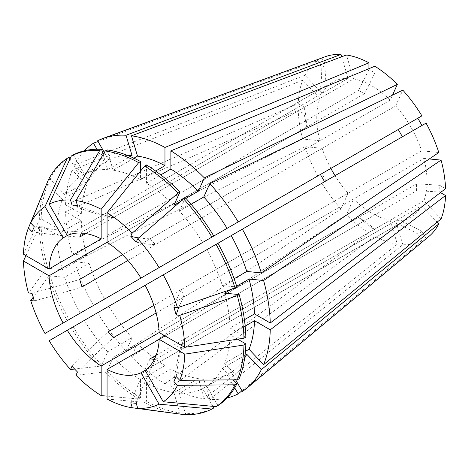<?xml version="1.0" encoding="UTF-8"?>
<svg xmlns="http://www.w3.org/2000/svg" width="469" height="469" viewBox="0 0 469 469"><rect width="100%" height="100%" fill="white"/><g stroke="black" fill="none" stroke-linecap="round" stroke-linejoin="round"><path stroke-width="0.35" stroke-dasharray="2.35 1.76" d="M156.113 355.35L390.231 220.184L397.349 244.15A104.253 60.19 60 0 1 374.842 236.323L374.842 229.658L368.939 226.246A222.757 128.606 120 0 0 358.457 217.475L159.173 332.533L416.46 183.989L416.46 190.807L165.076 335.945M153.85 305.395L348.098 193.251L340.975 208.986A104.253 60.19 60 0 1 321.892 183.25L426.063 123.107M306.357 127.246L107.073 242.297L364.36 93.753L358.457 90.347L107.073 235.479L306.357 120.422L306.357 127.246A222.757 128.606 180 0 0 304.006 113.779L304.006 106.961A222.757 128.606 180 0 1 306.357 120.422M320.391 89.397L67.284 235.532L320.391 89.397A222.757 181.878 -120 0 0 321.798 67.624L325.978 65.214A222.757 181.878 -120 0 1 324.571 86.988M81.401 233.04L81.969 232.049L322.162 93.378A77.965 45.012 60 0 1 332.908 82.046A77.965 45.012 60 0 1 348.098 78.405L107.905 217.077L113.363 217.616L353.556 78.944A77.965 45.012 60 0 1 371.894 85.903A77.965 45.012 60 0 1 390.231 100.12L392.483 95.143M85.786 233.539L319.899 98.373L302.71 80.222L72.232 170.013L86.794 185.384L62.377 199.483L47.82 184.112L46.238 185.026M122.462 254.714L319.899 140.723A77.965 45.012 60 0 1 319.899 98.373M127.914 260.477L322.162 148.327L304.967 146.627L74.489 261.766L89.051 263.209L64.64 277.302L50.077 275.866L48.213 276.939L33.193 297.24M348.098 193.251A77.965 45.012 60 0 1 335.054 175.652M330.874 168.418A77.965 45.012 60 0 1 322.162 148.327M156.113 312.999L353.556 199.008L346.433 214.749L131.478 356.78L137.511 343.449L113.093 357.542L107.061 370.873L105.197 371.946L75.978 375.276M390.231 220.184A77.965 45.012 60 0 1 371.894 213.219A77.965 45.012 60 0 1 353.556 199.008M358.457 217.475L364.36 220.887L159.173 339.351M136.245 403.34A445.509 336.068 -84.3 0 1 155.497 359.401L154.348 359.395M155.497 359.401L395.684 220.723L402.807 244.689L209.807 399.389L203.775 379.093L179.363 393.192L185.39 413.482L183.526 414.561M176.209 376.572A445.509 336.068 -155.7 0 1 183.69 339.427L181.427 344.428L421.619 205.75A77.965 45.012 60 0 1 410.873 217.083A77.965 45.012 60 0 1 395.684 220.723M183.69 339.427L423.882 200.755L441.071 218.906M173.952 307.383A445.509 139.199 163.4 0 1 181.427 289.473L183.69 297.076L423.882 158.405A77.965 45.012 60 0 1 423.882 200.755M181.427 289.473L421.619 150.801L438.814 152.501M138.765 237.889A445.509 139.205 136.6 0 0 150.039 238.791L155.497 244.554L395.684 105.877A77.965 45.012 60 0 1 408.728 123.47A77.965 45.012 60 0 1 421.619 150.801M150.039 238.791L390.231 100.12M428.942 236.411A104.253 60.19 60 0 1 426.063 238.569L421.983 231.504L417.803 233.914A222.757 181.878 60 0 0 398.245 224.246L145.138 370.375L410.873 217.083M398.245 224.246L400.462 223.092M325.978 180.893L321.798 173.659L320.391 174.474M74.489 261.766A144.792 83.599 60 0 0 93.46 305.495L321.798 173.659M317.718 176.016A104.253 60.19 60 0 1 304.967 146.627M107.073 396.135L138.677 398.972L140.548 397.894L140.548 379.697L164.959 365.603L164.959 383.8L368.939 232.911L368.939 226.246M368.939 232.911A104.253 60.19 60 0 1 346.433 214.749M421.619 205.75L437.137 222.136M241.951 390.747L421.889 240.984L417.803 233.914M421.889 240.984A104.253 60.19 60 0 1 402.807 244.689M423.882 158.405L429.317 158.944M445.55 188.679L439.775 185.349L439.775 192.167A222.757 128.606 0 0 0 416.46 190.807M440.473 192.571L439.775 192.167M395.684 105.877L402.807 90.136M421.889 115.872L417.803 118.229M353.556 78.944L346.433 54.979M368.939 68.667L368.939 69.471L374.842 72.883A222.757 128.606 -60 0 1 364.36 93.753M374.842 66.217L374.842 72.883M97.634 140.782L321.892 58.144A104.253 60.19 60 0 1 325.205 56.731M341.666 56.772L348.098 78.405M322.162 93.378L304.967 75.228A104.253 60.19 60 0 1 317.718 60.554L321.798 67.624M321.892 58.144L325.978 65.214M164.959 383.8A144.792 83.599 60 0 1 131.478 356.78M227.06 397.982A144.792 83.599 60 0 1 209.807 399.389M44.989 333.477L67.178 320.667A144.792 83.593 60 0 1 48.213 276.939M138.677 398.972A144.792 83.593 60 0 1 105.197 371.946M67.178 320.667L69.043 319.588A144.792 83.593 60 0 1 50.077 275.866M213.776 407.971A144.792 83.593 60 0 1 185.39 413.482M140.548 397.894A144.792 83.593 60 0 1 107.061 370.873M206.811 249.696L217.95 243.259L206.811 249.696A122.515 70.737 60 0 1 222.359 285.545L236.921 286.987M237.595 339.163L230.08 334.825A122.515 70.737 60 0 1 224.622 363.369L239.178 378.735M146.451 164.959L146.451 183.156A122.515 70.737 60 0 1 173.905 205.311M69.043 319.588L80.187 313.157A122.515 70.737 60 0 1 64.64 277.302M212.832 406.336L202.631 388.672A122.515 70.737 60 0 1 179.363 393.192M140.548 379.697A122.515 70.737 60 0 1 113.093 357.542M103.127 154.494L107.636 169.661L130.306 156.57M73.223 154.881L84.367 174.181A122.515 70.737 60 0 1 107.636 169.661M234.131 278.75L222.359 285.545M245.434 351.351L224.622 363.369M230.08 334.825L245.158 326.113M185.953 198.352L180.354 201.582M146.451 183.156L160.785 174.878M80.187 313.157L104.605 299.058A122.515 70.737 60 0 1 89.051 263.209M202.631 388.672L227.049 374.573A122.515 70.737 60 0 1 203.775 379.093M164.959 365.603A122.515 70.737 60 0 1 137.511 343.449M84.367 174.181L108.779 160.081A122.515 70.737 60 0 1 127.726 155.509M227.049 374.573L234.693 387.816M108.779 160.081L104.353 152.419M23.45 254.175L39.29 220.008L41.161 218.929L56.919 228.028L81.33 213.934L65.572 204.83L298.231 103.626A104.253 60.19 60 0 1 302.71 80.222M65.572 204.83A144.792 83.599 60 0 1 72.232 170.013M319.899 140.723L302.71 139.017A104.253 60.19 60 0 1 298.231 110.45L304.006 113.779M298.231 103.626L304.006 106.961M39.29 220.008A144.792 83.593 60 0 1 45.956 185.191M41.161 218.929A144.792 83.593 60 0 1 47.82 184.112M56.919 228.028A122.515 70.737 60 0 1 62.377 199.483M81.33 213.934A122.515 70.737 60 0 1 86.794 185.384M304.967 75.228L74.489 165.018A144.792 83.599 60 0 1 84.344 150.784M98.05 141.497L317.718 60.554M302.71 139.017L72.232 254.163A144.792 83.599 60 0 1 65.572 211.654L298.231 110.45M340.975 208.986L126.02 351.017A144.792 83.599 60 0 1 97.634 312.729L321.892 183.25M397.349 244.15L204.349 398.849A144.792 83.599 60 0 1 170.868 387.212L374.842 236.323M426.063 238.569L242.367 391.468M72.232 254.163L86.794 255.605L62.377 269.698L47.82 268.256L45.956 269.335A144.792 83.593 60 0 1 39.29 226.826L41.161 225.747L56.919 234.846L81.33 220.752L65.572 211.654M45.956 269.335L28.462 292.973M25.942 255.617L39.29 226.826M178.068 414.021A144.792 83.593 60 0 1 144.587 402.379L146.451 401.306L146.451 383.109L170.868 369.009L170.868 387.212M107.073 399.013L144.587 402.379M126.02 351.017L132.053 337.686L107.636 351.779L101.609 365.111L99.739 366.189A144.792 83.593 60 0 1 71.358 327.901L97.634 312.729M99.739 366.189L74.653 369.044M49.169 340.711L71.358 327.901M47.82 268.256A144.792 83.593 60 0 1 41.161 225.747M204.349 398.849L198.317 378.553L173.905 392.647L179.932 412.943A144.792 83.593 60 0 1 146.451 401.306M179.932 412.943L178.355 413.857M101.609 365.111A144.792 83.593 60 0 1 73.223 326.823M74.489 165.018L89.051 180.389L64.64 194.488L50.077 179.117A144.792 83.593 60 0 1 69.043 157.291M50.077 179.117L48.213 180.196M224.622 293.148A122.515 70.737 60 0 1 230.08 328.001L244.413 319.729M245.838 337.1L230.08 328.001M245.029 355.279L222.359 368.364A122.515 70.737 60 0 1 206.811 386.257L217.95 405.562M222.359 368.364L233.24 379.849M191.129 204.273L179.363 211.068A122.515 70.737 60 0 1 202.631 242.461L213.776 236.024M179.363 211.068L185.39 197.736M62.377 269.698A122.515 70.737 60 0 1 56.919 234.846M173.905 392.647A122.515 70.737 60 0 1 146.451 383.109M107.636 351.779A122.515 70.737 60 0 1 84.367 320.391M64.64 194.488A122.515 70.737 60 0 1 80.187 176.59L104.605 162.497L96.96 149.253M69.987 158.927L80.187 176.59M133.905 158.182L113.093 170.2A122.515 70.737 60 0 1 140.548 179.744L155.626 171.038M113.093 170.2L107.061 149.904M140.548 171.062L140.548 179.744M236.663 286.196L231.076 289.426M244.66 358.046A122.515 70.737 60 0 1 231.223 372.163L206.811 386.257M86.794 255.605A122.515 70.737 60 0 1 81.33 220.752M198.317 378.553A122.515 70.737 60 0 1 170.868 369.009M132.053 337.686A122.515 70.737 60 0 1 108.779 306.292M89.051 180.389A122.515 70.737 60 0 1 104.605 162.497M235.649 379.831L231.223 372.163M439.775 185.349A222.757 128.606 0 0 0 416.46 183.989M374.842 229.658A222.757 128.606 120 0 0 364.36 220.887M421.983 231.504A222.757 181.878 60 0 0 402.42 221.831M368.939 69.471A222.757 128.606 -60 0 1 358.457 90.347M34.29 226.756A445.509 336.068 24.3 0 0 81.969 232.049M32.033 231.75A445.509 336.068 24.3 0 0 79.707 237.044M77.455 205.522A445.509 336.068 95.7 0 0 113.363 217.616M71.997 204.982A445.509 336.068 95.7 0 0 107.905 217.077M71.997 366.248A445.509 139.205 -43.4 0 1 107.905 331.923M77.455 372.011A445.509 139.205 -43.4 0 1 113.363 337.68M130.787 402.795A445.509 336.068 -84.3 0 1 150.039 358.855M32.033 293.33A445.509 139.199 -16.6 0 0 79.707 279.395M34.29 300.934A445.509 139.199 -16.6 0 0 81.969 287.005M136.245 242.074A445.509 139.205 136.6 0 0 155.497 244.554M173.952 381.567A445.509 336.068 -155.7 0 1 181.427 344.428M178.836 307.289A445.509 139.199 163.4 0 1 183.69 297.076M322.496 88.055L332.908 82.046"/><path stroke-width="0.7" d="M67.284 330.252L145.138 285.304A77.965 45.012 60 0 1 159.173 332.533L101.169 366.019A77.965 45.012 60 0 1 67.284 330.252L49.169 340.711A114.16 65.912 60 0 0 70.52 369.513L71.997 366.248L77.455 372.011L75.978 375.276A114.16 65.912 60 0 0 101.169 395.607L107.073 396.135M402.42 136.76L398.245 129.526L140.958 278.07A77.965 45.012 60 0 0 107.073 242.297L49.069 275.79A77.965 45.012 60 0 0 63.104 323.018L320.391 174.474L324.571 181.708M63.104 237.941L67.284 235.532A77.965 45.012 60 0 1 101.169 238.885L49.069 268.966A77.965 45.012 60 0 1 63.104 237.941L44.989 206.565L67.178 158.37L69.043 157.291L69.987 158.927M85.786 233.539L79.707 237.044L81.401 233.04M127.914 260.477L81.969 287.005L79.707 279.395L122.462 254.714M335.054 175.652A77.965 45.012 60 0 1 330.874 168.418M156.113 312.999L113.363 337.68L107.905 331.923L153.85 305.395M154.348 359.395L150.039 358.855L156.113 355.35M165.076 335.945L159.173 339.351A77.965 45.012 60 0 1 145.138 370.375L140.958 372.785A77.965 45.012 60 0 1 107.073 369.431L107.073 399.013A114.16 65.912 60 0 0 132.264 407.772L130.787 402.795L136.245 403.34L137.722 408.311L183.526 414.561A144.792 83.593 60 0 0 211.912 409.05L213.776 407.971L212.832 406.336M243.974 344.996L245.838 343.924A144.792 83.593 60 0 1 239.178 378.735L237.314 379.814A144.792 83.593 60 0 0 243.974 344.996L184.792 354.142L159.173 339.351L107.073 369.431M437.137 222.136L438.814 223.901A104.253 60.19 60 0 1 428.942 236.411L247.145 387.951A144.792 83.599 60 0 1 242.367 391.468L235.649 379.831M429.317 158.944L441.071 160.105A104.253 60.19 60 0 1 445.55 188.679L270.255 323.006A144.792 83.599 60 0 0 263.596 280.497L249.033 279.055A122.515 70.737 60 0 1 254.497 313.908L270.255 323.006M245.158 326.113L254.497 320.726L270.255 329.824L445.55 195.503L440.473 192.571M445.55 195.503A104.253 60.19 60 0 1 441.071 218.906L263.596 364.642L249.033 349.27L245.434 351.351M209.807 183.643L402.807 90.136A104.253 60.19 60 0 1 421.889 115.872L238.193 221.931A144.792 83.599 60 0 0 209.807 183.643L203.775 196.974A122.515 70.737 60 0 1 227.049 228.368L238.193 221.931M398.245 129.526L417.803 118.229L421.983 125.463M145.138 285.304L426.063 123.107A104.253 60.19 60 0 1 438.814 152.501L261.333 272.894L246.776 271.451L234.131 278.75M392.483 95.143L397.349 84.379L204.349 177.88L198.317 191.211L185.953 198.352M131.478 135.811L137.511 156.107A122.515 70.737 60 0 1 164.959 165.651L164.959 147.448A144.792 83.599 60 0 0 131.478 135.811L346.433 54.979A104.253 60.19 60 0 1 368.939 62.805L368.939 68.667M160.785 174.878L170.868 169.057L170.868 150.86L374.842 66.217A104.253 60.19 60 0 1 397.349 84.379M104.353 152.419L97.634 140.782A144.792 83.599 60 0 1 103.069 138.402L325.205 56.731A104.253 60.19 60 0 1 340.975 54.439L341.666 56.772M242.367 229.165A144.792 83.599 60 0 1 261.333 272.894M170.868 150.86A144.792 83.599 60 0 1 204.349 177.88M103.069 138.402A144.792 83.599 60 0 1 126.02 135.265L340.975 54.439M93.46 305.495L104.605 299.058M234.693 387.816L238.193 393.878L241.951 390.747M238.193 393.878A144.792 83.599 60 0 1 227.06 397.982M270.255 329.824A144.792 83.599 60 0 1 263.596 364.642M63.104 323.018L44.989 333.477A114.16 65.912 60 0 1 30.72 300.582L34.29 300.934L32.033 293.33L28.462 292.973A114.16 65.912 60 0 1 23.45 260.993L25.942 255.617M49.069 275.79L23.45 260.993M216.086 244.337A144.792 83.593 60 0 1 235.051 288.066L177.522 307.74L173.952 307.383L176.209 314.992A445.509 139.199 163.4 0 1 178.836 307.289M163.253 274.84A114.16 65.912 60 0 1 177.522 307.74M237.314 379.814L179.779 380.336L176.209 376.572L173.952 381.567L177.522 385.336A114.16 65.912 60 0 1 163.253 401.757L145.138 370.375M184.792 354.142A114.16 65.912 60 0 1 179.779 380.336M107.073 242.297L107.073 212.715L144.587 166.032A144.792 83.593 60 0 1 178.068 193.058L132.264 233.04L130.787 236.312A445.509 139.205 136.6 0 0 138.765 237.889M107.073 212.715A114.16 65.912 60 0 1 132.264 233.04M33.193 297.24L30.72 300.582M140.958 372.785L159.073 404.167L211.912 409.05M159.073 404.167A114.16 65.912 60 0 1 137.722 408.311M67.284 235.532L49.169 204.15A114.16 65.912 60 0 1 70.52 200.005L99.739 150.443L101.609 149.365L103.127 154.494M49.169 204.15L71.358 155.954A144.792 83.593 60 0 1 99.739 150.443M217.95 243.259A144.792 83.593 60 0 1 236.921 286.987L235.051 288.066M144.587 166.032L146.451 164.959A144.792 83.593 60 0 1 179.932 191.979L178.068 193.058M71.358 155.954L73.223 154.881A144.792 83.593 60 0 1 101.609 149.365M245.838 343.924L237.595 339.163M180.354 201.582L173.905 205.311L179.932 191.979M231.223 235.596A122.515 70.737 60 0 1 246.776 271.451M254.497 320.726A122.515 70.737 60 0 1 249.033 349.27M170.868 169.057A122.515 70.737 60 0 1 198.317 191.211M130.306 156.57L132.053 155.561L126.02 135.265M127.726 155.509A122.515 70.737 60 0 1 132.053 155.561M49.069 268.966L23.45 254.175A114.16 65.912 60 0 1 28.462 227.981L32.033 231.75L34.29 226.756L30.72 222.986A114.16 65.912 60 0 1 44.989 206.565M46.238 185.026L28.462 227.981M441.071 160.105L263.596 280.497M164.959 147.448L368.939 62.805M84.344 150.784A144.792 83.599 60 0 1 93.46 143.192L98.05 141.497M438.814 223.901L261.333 369.642A144.792 83.599 60 0 1 247.145 387.951M237.314 295.669L179.779 315.344A114.16 65.912 60 0 1 184.792 347.324L243.974 338.178L245.838 337.1A144.792 83.593 60 0 0 239.178 294.591L237.314 295.669A144.792 83.593 60 0 1 243.974 338.178M179.779 315.344L176.209 314.992M159.173 332.533L184.792 347.324M183.526 198.815L137.722 238.803A114.16 65.912 60 0 1 159.073 267.606L213.776 236.024A144.792 83.593 60 0 0 185.39 197.736L183.526 198.815A144.792 83.593 60 0 1 211.912 237.103M137.722 238.803L136.245 242.074L130.787 236.312M140.958 278.07L159.073 267.606M101.169 366.019L101.169 395.607M105.197 150.983A144.792 83.593 60 0 1 138.677 162.626L140.548 161.547A144.792 83.593 60 0 0 107.061 149.904L105.197 150.983L75.978 200.544L77.455 205.522L71.997 204.982L70.52 200.005M101.169 238.885L101.169 209.303L138.677 162.626M75.978 200.544A114.16 65.912 60 0 1 101.169 209.303M233.24 379.849L236.921 383.736L235.051 384.809A144.792 83.593 60 0 1 216.086 406.635L163.253 401.757M235.051 384.809L177.522 385.336M178.355 413.857L132.264 407.772M74.653 369.044L70.52 369.513M30.72 222.986L48.213 180.196A144.792 83.593 60 0 1 67.178 158.37M236.921 383.736A144.792 83.593 60 0 1 217.95 405.562L216.086 406.635M231.076 289.426L224.622 293.148L239.178 294.591M202.631 242.461L227.049 228.368M140.548 161.547L140.548 171.062M249.033 279.055L236.663 286.196M244.413 319.729L254.497 313.908M261.333 369.642L246.776 354.271A122.515 70.737 60 0 1 244.66 358.046M246.776 354.271L245.029 355.279M203.775 196.974L191.129 204.273M137.511 156.107L133.905 158.182M155.626 171.038L164.959 165.651M96.96 149.253L93.46 143.192"/></g></svg>
